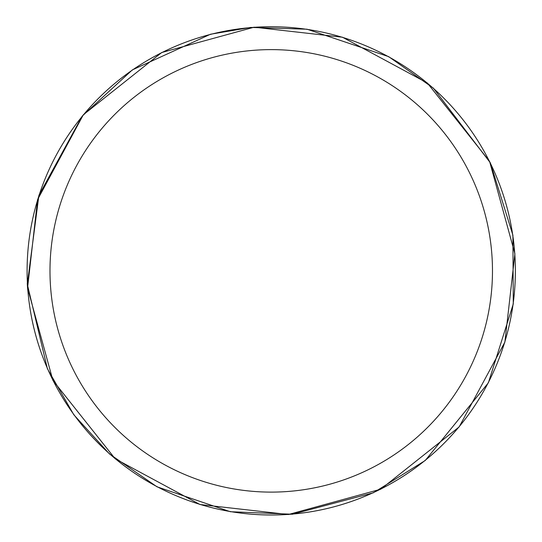 <?xml version="1.0" encoding="UTF-8"?>
<svg xmlns="http://www.w3.org/2000/svg" width="542" height="542" viewBox="0 0 542 542"><rect width="100%" height="100%" fill="white"/><g stroke="black" fill="none" stroke-linecap="round" stroke-linejoin="round"><path stroke-width="0.81" d="M230.133 30.216A244.13 244.13 0 0 1 500.191 355.599A244.13 244.13 0 0 1 83.373 426.784A244.13 244.13 0 0 1 230.133 30.216A244.13 244.13 0 0 1 513.816 243.392A244.13 244.13 0 0 1 284.99 514.609A244.13 244.13 0 0 1 27.1 270.865A244.13 244.13 0 0 1 230.133 30.216M49.986 270.865A221.244 221.244 0 0 1 381.853 79.261A221.244 221.244 0 0 1 381.853 462.468A221.244 221.244 0 0 1 49.986 270.865M27.249 283.175L28.137 293.337M27.303 284.184L38.902 195.357L82.194 116.13L132.323 69.918L210.513 34.241L250.743 27.432L307.057 29.214L388.661 56.646L433.336 88.109L490.354 162.857L512.901 235.174L513.274 303.981L488.389 382.767L425.226 460.51L373.35 492.793L292.443 514.236L230.377 511.723L157.017 486.811L109.538 453.993L73.814 414.759L47.405 368.736L27.303 284.184L27.561 287.965L37.588 199.625L83.326 114.796L161.706 52.533L254.13 27.202L342.476 37.222L427.299 82.96L489.568 161.34L514.9 253.771L504.88 342.11L459.135 426.933L380.762 489.202L288.33 514.534L199.991 504.514L115.161 458.776L52.899 380.396L27.561 287.965L28.137 293.351"/></g></svg>
